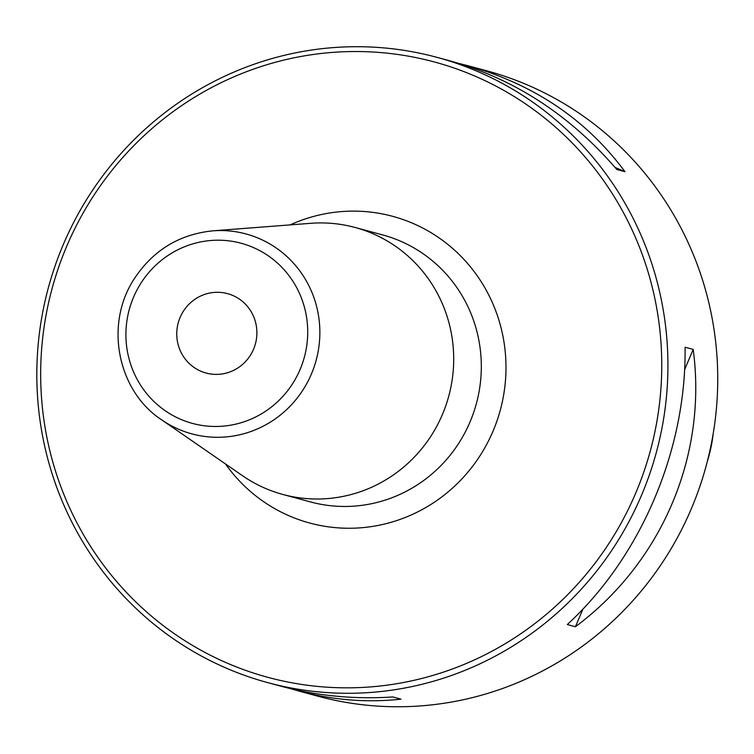 <?xml version="1.0" encoding="UTF-8"?>
<svg xmlns="http://www.w3.org/2000/svg" width="754" height="754" viewBox="0 0 754 754"><rect width="100%" height="100%" fill="white"/><g stroke="black" fill="none" stroke-linecap="round" stroke-linejoin="round"><path stroke-width="1.13" d="M646.263 248.019A323.89 314.936 105.1 0 1 586.546 583.294A323.89 314.936 105.1 0 1 267.821 682.653A323.89 314.936 105.1 0 1 48.35 287.783A323.89 314.936 105.1 0 1 436.924 57.342A323.89 314.936 105.1 0 1 646.263 248.019M267.821 682.653L281.355 686.319C317.132 695.914 354.295 699.458 392.853 696.96L400.958 699.156C366.915 702.869 332.693 700.117 298.311 690.9L317.641 696.13A323.89 314.936 -74.9 0 0 636.357 596.763A323.89 314.936 -74.9 0 0 696.074 261.487A323.89 314.936 -74.9 0 0 486.745 70.81L467.414 65.579C533.794 84.175 586.31 119.547 624.972 171.705L616.866 169.509C569.911 115.117 514.445 78.944 450.458 60.999L436.924 57.342M685.084 347.226L693.199 349.422C707.384 455.416 661.965 562.371 575.415 626.744L567.3 624.548C641.041 556.706 686.46 449.761 685.084 347.226M458.743 63.364L467.414 65.579M298.311 690.9L290.036 688.534M707.412 461.128A144.419 140.423 -74.9 0 0 713.18 433.776M640.438 249.64A318.753 309.941 -74.9 0 0 108.651 174.542A318.753 309.941 -74.9 0 0 304.55 684.868A318.753 309.941 -74.9 0 0 640.438 249.64M693.199 349.422L684.604 369.658M582.908 609.1L575.415 626.744M615.057 167.397L624.972 171.705M212.826 230.837L310.78 223.307A138.293 134.476 105.1 0 1 355.068 227.463A138.293 134.476 105.1 0 1 453.531 352.014A138.293 134.476 105.1 0 1 368.037 488.799A138.293 134.476 105.1 0 1 282.863 494.464A138.293 134.476 105.1 0 1 242.524 475.727L161.714 419.865C118.576 391.901 103.986 326.256 133.543 279.913C152.412 250.686 178.839 234.334 212.826 230.837A103.562 100.706 105.1 0 1 317.5 310.262A103.562 100.706 105.1 0 1 255.71 429.648A103.562 100.706 105.1 0 1 161.714 419.865M202.232 295.323A41.131 39.99 105.1 0 1 227.557 293.636A41.131 39.99 105.1 0 1 255.427 343.777A41.131 39.99 105.1 0 1 206.087 373.041A41.131 39.99 105.1 0 1 176.804 336.001A41.131 39.99 105.1 0 1 202.232 295.323M290.111 224.899A158.858 154.466 105.1 0 1 495.359 309.856A158.858 154.466 105.1 0 1 425.086 507.942A158.858 154.466 105.1 0 1 225.465 463.936M282.863 494.464L310.478 501.928A138.293 134.476 -74.9 0 0 446.566 459.506A138.293 134.476 -74.9 0 0 472.07 316.35A138.293 134.476 -74.9 0 0 382.683 234.928L355.068 227.463M249.932 419.592A93.317 90.734 -74.9 0 0 273.598 259.781A93.317 90.734 -74.9 0 0 126.945 320.648A93.317 90.734 -74.9 0 0 249.932 419.592"/></g></svg>
